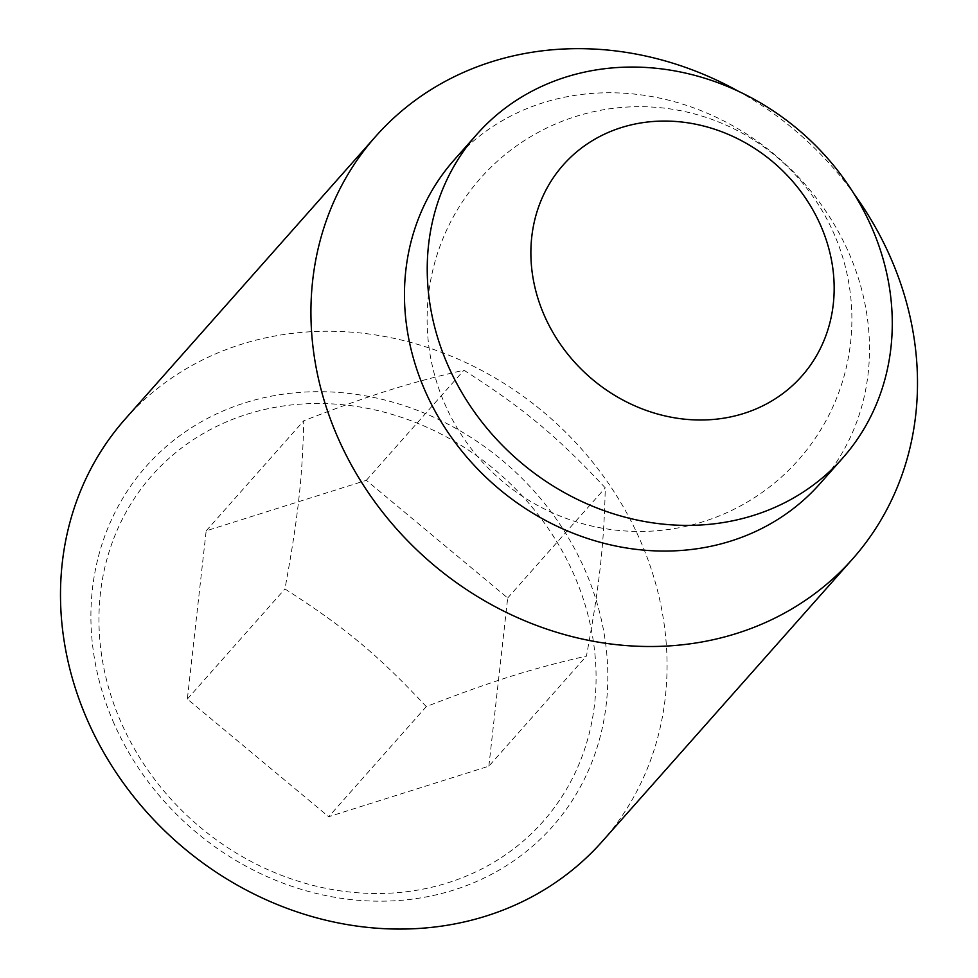 <?xml version="1.0" encoding="UTF-8"?>
<svg xmlns="http://www.w3.org/2000/svg" width="978" height="978" viewBox="0 0 978 978"><rect width="100%" height="100%" fill="white"/><g stroke="black" fill="none" stroke-linecap="round" stroke-linejoin="round"><path stroke-width="0.73" stroke-dasharray="4.89 3.67" d="M426.274 706.605C378.095 654.991 344.843 627.314 284.928 588.952C297.997 518.01 302.422 478.438 303.755 420.748C370.87 394.806 408.547 382.911 463.927 370.21C523.841 408.584 557.093 436.261 605.272 487.875C603.952 545.565 599.514 585.137 586.445 656.079C531.066 668.781 493.389 680.664 426.274 706.605L328.694 816.716L488.866 766.177L586.445 656.079M125.355 418.853A318.584 282.593 -138.5 0 1 641.213 542.643A318.584 282.593 -138.5 0 1 602.203 841.471M112.947 721.03A271.493 240.82 41.5 0 0 453.768 890.041A271.493 240.82 41.5 0 0 585.773 571.849A271.493 240.82 41.5 0 0 244.952 402.838A271.493 240.82 41.5 0 0 112.947 721.03M454.195 159.903A244.256 216.651 -138.5 0 1 849.674 254.806A244.256 216.651 -138.5 0 1 819.772 483.914M247.104 414.232A261.102 231.59 -138.5 0 1 574.881 576.788A261.102 231.59 -138.5 0 1 447.936 882.792A261.102 231.59 -138.5 0 1 120.16 720.248A261.102 231.59 -138.5 0 1 247.104 414.232M488.866 766.177L507.692 597.986L366.347 480.32L206.175 530.846L187.348 699.05L328.694 816.716M187.348 699.05L284.928 588.952M507.692 597.986L605.272 487.875M206.175 530.846L303.755 420.748M366.347 480.32L463.927 370.21M737.95 91.015A318.584 282.593 -138.5 0 1 854.063 193.937M834.711 235.405A212.397 212.397 0 0 0 555.822 123.864A212.397 212.397 0 0 0 444.281 402.753A212.397 212.397 0 0 0 723.158 514.294A212.397 212.397 0 0 0 834.711 235.405"/><path stroke-width="1.47" d="M621.262 127.605A159.292 141.297 41.5 0 0 543.805 314.293A159.292 141.297 41.5 0 0 743.781 413.462A159.292 141.297 41.5 0 0 821.239 226.774A159.292 141.297 41.5 0 0 621.262 127.605M854.063 193.937A318.584 282.593 -138.5 0 1 891.643 260.075A318.584 282.593 -138.5 0 1 852.645 558.903L602.203 841.471A318.584 282.593 -138.5 0 1 86.357 717.693A318.584 282.593 -138.5 0 1 125.355 418.853L375.796 136.284A318.584 282.593 -138.5 0 1 737.95 91.015M852.645 558.903A318.584 282.593 -138.5 0 1 336.787 435.124A318.584 282.593 -138.5 0 1 375.796 136.284M842.547 458.23L819.772 483.914A244.256 216.651 -138.5 0 1 424.293 389.012A244.256 216.651 -138.5 0 1 454.195 159.903L476.958 134.218A244.256 216.651 -138.5 0 1 872.449 229.121A244.256 216.651 -138.5 0 1 842.547 458.23A244.256 216.651 -138.5 0 1 447.056 363.327A244.256 216.651 -138.5 0 1 476.958 134.218"/></g></svg>
